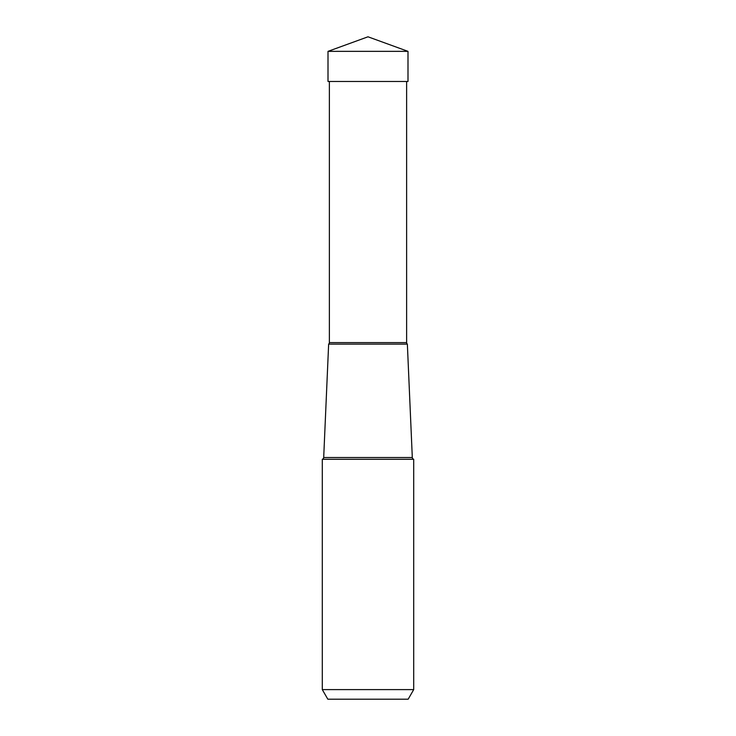 <?xml version="1.0" encoding="UTF-8"?>
<svg xmlns="http://www.w3.org/2000/svg" width="736" height="736" viewBox="0 0 736 736"><rect width="100%" height="100%" fill="white"/><g stroke="black" fill="none" stroke-linecap="round" stroke-linejoin="round"><path stroke-width="1.1" d="M368 36.8L407.992 51.354L328.008 51.354L328.008 81.466L328.008 51.354L368 36.8L328.008 51.354M328.008 81.466L407.992 81.466L407.992 51.354M327.833 699.2L408.167 699.2L327.833 699.2L322.294 689.604L322.294 459.273L413.706 459.273L413.706 689.604L408.167 699.2M413.706 689.604L322.294 689.604M413.706 459.273A1.923 1.923 0 0 1 412.307 457.516L407.358 344.108L328.642 344.108L407.358 344.108A1.923 1.923 0 0 1 406.631 342.608L406.631 81.466L329.369 81.466L329.369 342.608A1.923 1.923 0 0 1 328.642 344.108L323.693 457.516A1.923 1.923 0 0 1 322.294 459.273M412.307 457.516L323.693 457.516M406.631 342.608L329.369 342.608"/></g></svg>
